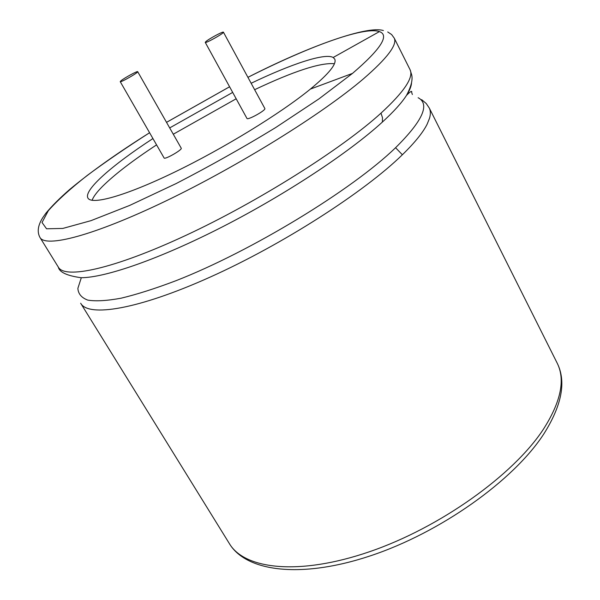 <?xml version="1.0" encoding="UTF-8"?>
<svg xmlns="http://www.w3.org/2000/svg" width="600" height="600" viewBox="0 0 600 600"><rect width="100%" height="100%" fill="white"/><g stroke="black" fill="none" stroke-linecap="round" stroke-linejoin="round"><path stroke-width="0.9" d="M205.74 41.715C208.44 39.082 223.417 31.02 223.433 32.19C224.438 33.045 205.312 43.777 205.252 42.39L205.74 41.715M223.433 32.19L264.847 108.525C266.257 110.145 247.44 120.57 246.96 118.44L205.252 42.39M92.078 200.317C93.398 196.71 96.825 192.12 102.352 186.547C114.472 174.562 132.547 160.672 156.57 144.877M173.28 134.22L236.175 98.782M254.632 89.692C293.933 71.108 320.528 62.453 334.418 63.72M137.692 71.685L181.238 148.208C182.61 149.692 164.587 159.968 164.1 157.98L120.225 81.653L120.93 80.812C124.073 78.082 137.7 70.657 137.692 71.685C138.653 72.427 120.278 82.905 120.225 81.653M152.933 138.555C112.26 165.038 83.438 190.192 87.915 198.022C91.545 205.23 124.898 196.147 174.105 172.365C223.208 148.657 280.553 113.483 310.38 89.093C328.837 73.83 336.96 63.832 334.74 59.093L333.18 57.488C324.998 52.733 291.075 64.08 251.145 83.265M232.68 92.415L169.695 127.913M310.38 89.093L352.515 73.387C380.79 49.148 389.76 35.213 379.418 31.598C363.803 26.138 307.8 47.055 247.928 77.332C308.85 46.148 367.388 25.305 383.385 30.562M229.597 86.782L166.53 122.355M387.728 31.957L391.612 34.537L394.237 38.123C397.47 44.707 387.18 58.297 363.368 78.885C322.635 113.722 238.365 166.148 165.803 201.007C93.075 235.987 45.293 248.032 39.938 237.397C36.953 231.9 37.912 225.285 42.825 217.567L45.9 213.202C52.028 205.86 59.955 197.947 69.69 189.465C91.073 171.697 117.705 152.79 149.587 132.743C126.555 147.45 105.735 161.708 87.127 175.523C70.238 188.812 57.3 200.535 48.33 210.69L42.037 222.502L46.553 228.788L62.835 228.428L90.96 220.665L129.667 205.433L176.22 183.525C209.955 166.102 243.097 147.45 275.655 127.567L318.923 98.903L352.515 73.387M333.18 57.488L379.418 31.598M39.938 237.397L58.32 267.105C64.695 279.345 113.183 269.303 185.797 235.41C258.285 201.653 341.692 148.95 380.985 113.16C404.138 91.838 413.835 77.355 410.077 69.72L394.237 38.123M58.32 267.105C59.392 272.212 66.975 275.752 81.067 277.718C105.262 277.74 159.72 258.983 222.772 226.68C285.788 194.4 349.433 152.265 382.373 122.07C393.757 111.63 401.812 102.727 406.522 95.347L406.522 95.347C409.793 90.225 411.457 85.957 411.533 82.552M380.985 113.16L382.493 117.705L382.373 122.07M81.113 278.362L77.873 288.33C78.203 293.835 81.502 297.765 87.78 300.112C95.835 301.44 106.927 300.795 121.058 298.2C136.868 294.413 155.123 288.6 175.822 280.763C251.228 251.362 352.327 189.72 395.572 147.72C422.7 120.84 430.215 104.175 418.14 97.718M229.23 543.36C244.275 569.385 298.935 575.977 369.472 551.737C439.905 527.662 513.442 475.058 543.442 429.173C560.857 401.85 565.47 379.905 557.287 363.337C566.332 381.743 561.877 405.232 543.908 433.8C513.78 480.442 440.452 532.582 370.403 555.832C300.322 579.188 245.745 571.485 229.23 543.36L80.662 303.225C88.252 317.392 137.648 309.705 210.038 277.147C282.308 244.748 364.403 191.962 402.375 154.762C414.705 142.748 422.947 132.57 427.118 124.23L429.51 118.32C430.688 114.225 430.627 110.835 429.338 108.142L426.232 103.515L421.665 99.667M395.572 147.72L402.375 154.762M166.523 122.34L229.59 86.767M412.365 94.515L411.645 92.422C412.222 90.345 410.513 91.32 406.522 95.347C411.165 86.58 412.882 79.718 411.668 74.775L410.077 69.72M429.338 108.142L557.287 363.337"/></g></svg>
